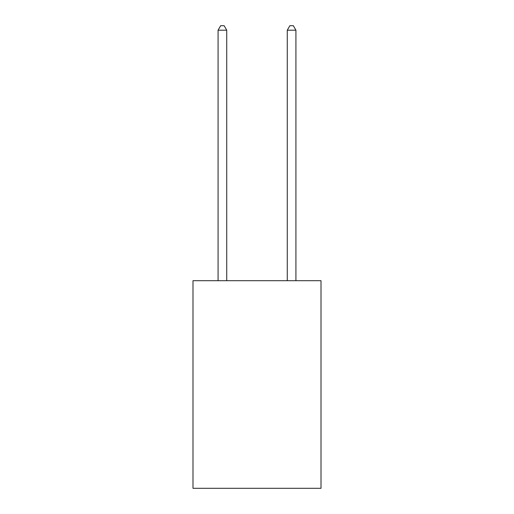 <?xml version="1.0" encoding="UTF-8"?>
<svg xmlns="http://www.w3.org/2000/svg" width="514" height="514" viewBox="0 0 514 514"><rect width="100%" height="100%" fill="white"/><g stroke="black" fill="none" stroke-linecap="round" stroke-linejoin="round"><path stroke-width="0.77" d="M321.012 280.702L321.012 488.3L192.988 488.3L192.988 280.702L321.012 280.702M226.725 280.702L226.725 30.197L218.077 30.197L218.077 280.702M218.077 30.197L220.673 25.7L224.13 25.7L226.725 30.197M295.923 280.702L295.923 30.197L287.275 30.197L287.275 280.702M287.275 30.197L289.87 25.7L293.327 25.7L295.923 30.197"/></g></svg>
